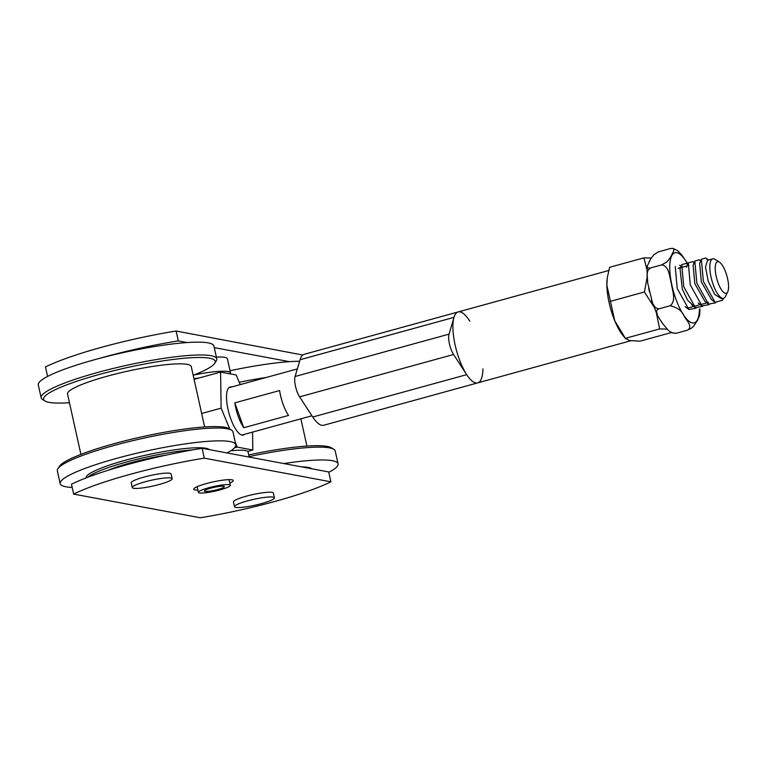 <?xml version="1.0" encoding="UTF-8"?>
<svg xmlns="http://www.w3.org/2000/svg" width="766" height="766" viewBox="0 0 766 766"><rect width="100%" height="100%" fill="white"/><g stroke="black" fill="none" stroke-linecap="round" stroke-linejoin="round"><path stroke-width="1.15" d="M98.412 358.67A110.381 16.182 -12.5 0 1 178.296 340.889L187.153 342.546M214.269 347.611L289.424 361.667M302.781 355.031L176.113 331.017A110.381 16.182 167.5 0 0 45.481 366.962L47.588 376.441M176.113 331.017L178.296 340.889M229.819 483.04A20.232 2.968 167.5 0 0 232.921 480.11A20.232 2.968 167.5 0 0 206.447 483.557A20.232 2.968 167.5 0 0 193.846 488.775A20.232 2.968 167.5 0 0 197.887 490.125M200.261 517.759L73.67 494.099A110.381 16.182 -12.5 0 1 204.292 458.154L330.893 481.814A110.381 16.182 -12.5 0 1 200.261 517.759M330.893 481.814L328.7 471.942L202.109 448.282A110.381 16.182 167.5 0 0 71.477 484.227L73.67 494.099M202.109 448.282L204.292 458.154M301.517 466.867A63.367 9.288 -12.5 0 1 311.628 468.754M283.822 463.554A89.938 13.185 -12.5 0 1 338.074 463.832A89.938 13.185 -12.5 0 1 328.786 472.335M249.084 456.613A89.938 13.185 -12.5 0 1 333.832 449.307A89.938 13.185 -12.5 0 1 335.23 451.002L338.074 463.832M248.711 454.937A87.898 12.888 -12.5 0 1 331.439 447.823L333.832 449.307M240.093 384.446A87.898 12.888 -12.5 0 1 242.918 383.89M239.193 382.263A89.938 13.185 -12.5 0 1 266.3 377.456M230.049 370.744A89.938 13.185 -12.5 0 1 299.592 361.265M108.226 470.247A51.408 7.536 -12.5 0 1 166.442 455.052M88.023 477.17A63.367 9.288 -12.5 0 1 131.283 460.739A63.367 9.288 -12.5 0 1 192.362 449.939M86.127 477.898A63.367 9.288 -12.5 0 1 142.916 455.808A63.367 9.288 -12.5 0 1 209.348 449.632M72.186 487.435A89.938 13.185 -12.5 0 1 61.136 485.031A89.938 13.185 -12.5 0 1 60.179 483.652A89.938 13.185 -12.5 0 1 145.138 451.308A89.938 13.185 -12.5 0 1 235.804 444.72A89.938 13.185 -12.5 0 1 227.042 452.945M60.179 483.652L57.335 470.822A89.938 13.185 -12.5 0 1 57.881 468.696A89.938 13.185 -12.5 0 1 142.294 438.478A89.938 13.185 -12.5 0 1 231.562 430.195A89.938 13.185 -12.5 0 1 232.96 431.88L235.804 444.72M57.881 468.696L59.432 466.331A87.898 12.888 -12.5 0 1 141.921 436.802A87.898 12.888 -12.5 0 1 229.158 428.701L231.562 430.195M80.909 454.372L67.523 394.002A63.367 9.288 -12.5 0 1 127.376 371.213A63.367 9.288 -12.5 0 1 191.261 366.569L204.637 426.949M69.457 402.715A87.898 12.888 -12.5 0 1 44.935 400.963A87.898 12.888 -12.5 0 1 44.505 400.656A87.898 12.888 -12.5 0 1 127.903 367.421A87.898 12.888 -12.5 0 1 214.671 363.333A87.898 12.888 -12.5 0 1 193.185 375.283M44.935 400.963L42.542 399.469A89.938 13.185 -12.5 0 1 42.101 399.163A89.938 13.185 -12.5 0 1 41.144 397.774A89.938 13.185 -12.5 0 1 126.103 365.439A89.938 13.185 -12.5 0 1 216.759 358.842A89.938 13.185 -12.5 0 1 216.213 360.968L214.671 363.333M41.144 397.774L38.3 384.944A89.938 13.185 -12.5 0 1 123.259 352.609A89.938 13.185 -12.5 0 1 213.915 346.012L216.759 358.842M172.149 478.712L171.096 473.972A20.443 2.997 167.5 0 0 150.49 475.475A20.443 2.997 167.5 0 0 131.187 482.819L132.24 487.559A20.443 2.997 167.5 0 0 155.192 485.52A20.443 2.997 167.5 0 0 172.149 478.712A20.443 2.997 167.5 0 0 151.544 480.205A20.443 2.997 167.5 0 0 132.24 487.559M274.42 497.833L273.376 493.093A20.443 2.997 167.5 0 0 252.77 494.587A20.443 2.997 167.5 0 0 233.458 501.941L234.511 506.68A20.443 2.997 167.5 0 0 255.384 505.12A20.443 2.997 167.5 0 0 274.42 497.833A20.443 2.997 167.5 0 0 253.814 499.327A20.443 2.997 167.5 0 0 234.511 506.68M115.628 467.988A48.651 7.133 -12.5 0 1 141.289 460.49A48.651 7.133 -12.5 0 1 157.892 456.948M725.804 272.476A16.354 5.257 -105.4 0 1 727.7 291.884A16.354 5.257 -105.4 0 1 716.823 278.92A16.354 5.257 -105.4 0 1 719.542 262.221A16.354 5.257 -105.4 0 1 725.804 272.476M719.542 262.221L715.214 259.425A20.443 6.578 74.6 0 0 712.744 258.851A20.443 6.578 74.6 0 0 711.825 280.299A20.443 6.578 74.6 0 0 723.592 298.261A20.443 6.578 74.6 0 0 725.421 296.499L727.7 291.884M288.552 415.421A24.531 7.89 -105.4 0 1 279.58 390.545L234.798 402.868L243.76 427.744L288.552 415.421M243.76 427.744A24.531 7.89 -105.4 0 1 234.798 402.868M723.391 298.319L722.625 300.224L715.051 302.311L703.351 281.285L701.378 259.234L705.802 258.018L707.889 260.181M715.741 302.79L708.521 304.112L696.821 283.085L694.839 261.034L699.272 259.818L700.622 261.091M709.211 304.59L701.982 305.902L690.281 284.875L688.308 262.834L692.732 261.608L694.092 262.891M702.671 306.381L695.442 307.702L683.751 286.685L681.769 264.634L686.202 263.418L687.629 264.5M696.141 308.181L688.912 309.502L677.211 288.476L675.239 266.424M721.668 298.788L714.783 294.479L708.272 281.275L705.476 267.056L707.573 260.268M711.461 299.583L701.34 281.831L699.655 263.475M707.056 302.809L708.56 302.398M704.921 301.383L694.81 283.64L693.125 265.275M693.441 305.845L687.552 300.119L682.305 288.983L680.055 268.866M240.17 384.647L236.177 374.986L220.598 372.075L194.095 379.371M235.277 442.375L237.23 447.095L252.809 450.006L247.724 451.404M237.23 447.095L234.434 447.861M220.598 372.075L221.125 408.125L229.79 429.094M221.125 408.125L201.659 413.487M244.613 434.303A24.943 8.024 -105.4 0 1 243.32 435.088A24.943 8.024 -105.4 0 1 229.714 415.708A24.943 8.024 -105.4 0 1 230.087 386.993A24.943 8.024 -105.4 0 1 231.591 387.002M252.809 450.006L252.55 432.12M206.456 491.466A10.217 1.494 167.5 0 0 217.726 489.531A10.217 1.494 167.5 0 0 224.333 486.611A10.217 1.494 167.5 0 0 223.94 486.314A10.217 1.494 167.5 0 0 222.245 486.171A10.217 1.494 167.5 0 0 212.163 487.798A10.217 1.494 167.5 0 0 204.599 490.604A10.217 1.494 167.5 0 0 204.369 491.035A10.217 1.494 167.5 0 0 206.456 491.466M222.245 486.171A10.217 1.494 -12.5 0 1 224.333 486.611A10.217 1.494 -12.5 0 1 214.671 490.288A10.217 1.494 -12.5 0 1 204.369 491.035A10.217 1.494 -12.5 0 1 210.976 488.114A10.217 1.494 -12.5 0 1 222.245 486.171M201.717 493.065A16.354 2.394 -12.5 0 1 198.384 492.366A16.354 2.394 -12.5 0 1 213.829 486.487A16.354 2.394 -12.5 0 1 230.317 485.28A16.354 2.394 -12.5 0 1 219.756 489.962A16.354 2.394 -12.5 0 1 201.717 493.065M230.643 450.848A40.885 5.994 -12.5 0 1 248.05 451.94L249.189 457.082M230.327 373.894A40.885 5.994 167.5 0 0 230.547 372.975L227.397 358.766A40.885 5.994 167.5 0 0 216.376 357.119M230.547 372.975A40.885 5.994 167.5 0 0 193.922 374.995M199.141 377.983A15.942 2.336 167.5 0 0 193.961 378.768M699.664 315.247L697.481 320.37L693.661 326.201L690.846 328.585L687.389 330.203C693.259 326.469 686.662 320.695 684.402 316.578C682.171 310.967 677.393 307.367 670.058 305.768C676.57 300.837 672.289 290.802 671.476 284.014C669.522 277.464 669.494 265.974 661.642 264.902L666.803 261.982L670.145 257.874L673.64 251.133L673.879 249.314L673.161 248.423L670.556 248.471L658.224 251.947L654.193 254.484L650.861 258.592L647.098 266.434L647.835 268.033L650.439 267.985L647.969 270.417L647.136 273.539L647.758 283.228L652.67 303.518L655.428 307.731L658.856 308.851L657.276 309.78L656.539 311.331L657.544 315.764L662.896 323.932L668.555 330.625L672.337 332.951L676.196 333.287L671.839 332.75M672.807 248.308L677.718 250.731L681.893 255.164L688.912 265.409M650.439 267.985L661.642 264.902M658.856 308.851L670.058 305.768M679.107 267.88A20.653 6.645 -105.4 0 1 680.074 267.832M676.196 333.287L687.389 330.203M649.539 260.909A36.797 11.835 74.6 0 0 649.08 261.742M648.658 287.978A36.797 11.835 74.6 0 0 649.482 291.961M661.259 321.634A36.797 11.835 74.6 0 0 662.59 323.511M623.055 335.585A36.797 11.835 -105.4 0 1 614.725 320.715A36.797 11.835 -105.4 0 1 606.863 285.182A36.797 11.835 -105.4 0 1 607.266 278.211L606.863 285.182L614.725 320.715L625.583 338.687L623.055 335.585M666.975 329.102L659.66 328.911L656.51 313.591M653.436 306.084L644.407 291.98L647.069 277.905M646.868 269.488L643.928 257.855L651.205 258.037M659.66 328.911L625.353 338.352L629.738 340.583L640.127 341.157L671.409 332.549M643.928 257.855L609.621 267.296L607.438 277.081M644.407 291.98L610.1 301.421M624.386 337.097A36.797 11.835 -105.4 0 1 607.342 277.742M466.705 374.641L312.748 417.01L299.611 396.855A13.079 4.203 74.6 0 1 295.092 376.489L300.052 359.723A36.797 11.835 74.6 0 1 304.198 354.304L458.154 311.944A36.797 11.835 74.6 0 0 456.507 350.56A36.797 11.835 74.6 0 0 477.678 382.895A36.797 11.835 -105.4 0 1 466.705 374.641L453.568 354.495A13.079 4.203 -105.4 0 1 449.048 334.129L453.999 317.363A36.797 11.835 -105.4 0 1 458.154 311.944A36.797 11.835 -105.4 0 1 469.807 321.241M482.925 368.934A36.797 11.835 -105.4 0 1 477.678 382.895L630.801 340.755M312.748 417.01A36.797 11.835 74.6 0 0 323.721 425.254L477.678 382.895M688.471 265.524A36.356 11.691 74.6 0 0 670.001 262.384A36.356 11.691 74.6 0 0 682.946 314.041A36.356 11.691 74.6 0 0 699.406 309.119M300.052 359.723L453.999 317.363M299.611 396.855L453.568 354.495M295.092 376.489L449.048 334.129M306.917 446.061L300.875 418.82M689.074 307.76L693.814 306.457M695.518 305.988L700.344 304.657M702.02 304.198L706.874 302.857M678.226 268.349L680.524 267.717M681.089 267.554L687.054 265.917M707.535 260.277L712.744 258.851M241.817 435.069L311.944 415.775M228.804 387.768L297.332 368.915M711.269 299.439L715.051 302.311M699.597 263.638L701.378 259.234M704.739 301.239L708.521 304.112M693.058 265.438L694.839 261.034M698.199 303.03L701.982 305.902M686.528 267.238L688.308 262.834M691.66 304.83L695.442 307.702M679.988 269.038L681.769 264.634M685.13 306.63L688.912 309.502M705.802 258.018L708.454 260.028M699.272 259.818L700.698 260.9M692.732 261.608L694.168 262.7M679.662 265.208L681.098 266.3M230.317 485.28L229.063 479.631M198.384 492.366L197.13 486.707M647.098 266.434L647.136 278.709M651.483 300.215L657.544 315.764M699.942 309.004L699.655 315.324M458.154 311.944L608.759 270.503"/></g></svg>
